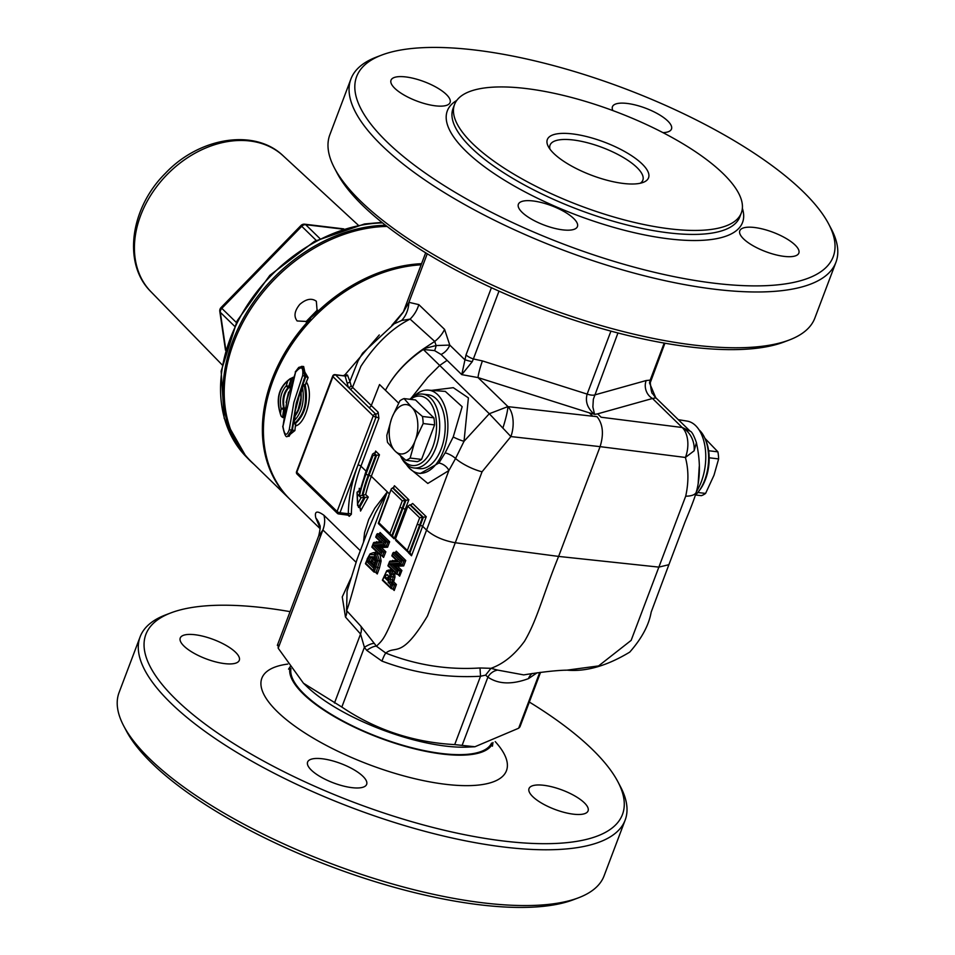 <?xml version="1.0" encoding="UTF-8"?>
<svg xmlns="http://www.w3.org/2000/svg" width="955" height="955" viewBox="0 0 955 955"><rect width="100%" height="100%" fill="white"/><g stroke="black" fill="none" stroke-linecap="round" stroke-linejoin="round"><path stroke-width="1.43" d="M123.708 725.907L126.347 730.897A254.746 83.562 20.7 0 0 330.537 866.364A254.746 83.562 20.7 0 0 573.275 899.777L578.563 897.772A259.247 85.043 -159.3 0 1 331.516 863.762A259.247 85.043 -159.3 0 1 123.708 725.907A259.247 85.043 -159.3 0 1 119.065 692.578L140.134 636.794A259.247 85.043 20.7 0 0 352.598 807.99A259.247 85.043 20.7 0 0 625.167 820.07A259.247 85.043 20.7 0 0 620.511 786.741L617.885 781.751A254.746 83.562 -159.3 0 1 354.615 802.618A254.746 83.562 -159.3 0 1 170.945 612.871A254.746 83.562 -159.3 0 1 290.081 611.642M322.301 758.771A31.563 10.35 -159.3 0 1 353.577 769.527A31.563 10.35 -159.3 0 1 366.648 784.377A31.563 10.35 -159.3 0 1 333.474 782.897A31.563 10.35 -159.3 0 1 307.606 762.054A31.563 10.35 -159.3 0 1 322.301 758.771M543.717 785.285A31.563 10.35 -159.3 0 1 575.006 796.04A31.563 10.35 -159.3 0 1 588.077 810.89A31.563 10.35 -159.3 0 1 554.891 809.41A31.563 10.35 -159.3 0 1 529.022 788.579A31.563 10.35 -159.3 0 1 543.717 785.285M194.939 634.729A31.563 10.35 -159.3 0 1 226.216 645.485A31.563 10.35 -159.3 0 1 239.287 660.323A31.563 10.35 -159.3 0 1 206.113 658.855A31.563 10.35 -159.3 0 1 180.244 638.012A31.563 10.35 -159.3 0 1 194.939 634.729M529.321 702.044A254.746 83.562 -159.3 0 1 592.303 749.377A254.746 83.562 -159.3 0 1 617.885 781.751M625.167 820.07L604.085 875.854A259.247 85.043 -159.3 0 1 578.563 897.772M170.945 612.871L165.669 614.877A259.247 85.043 20.7 0 0 140.134 636.794M493.007 742.513A108.213 35.49 -159.3 0 1 492.911 742.775A108.213 35.49 -159.3 0 1 380.89 738.394A108.213 35.49 -159.3 0 1 290.093 667.45M491.562 743.074A107.079 35.12 -159.3 0 1 442.01 753.543A107.079 35.12 -159.3 0 1 338.333 718.447A107.079 35.12 -159.3 0 1 290.965 668.655M474.921 746.75L468.022 747.085A108.213 35.49 -159.3 0 1 306.28 685.976L303.463 683.231L341.83 707.046C375.59 729.799 413.217 742.322 454.699 744.602L474.921 746.75L518.661 728.223L519.95 726.851L540.554 672.332M278.215 645.079L278.203 648.218L303.463 683.231M318.469 536.519L322.886 529.953L356.036 562.244M485.582 675.125L490.977 668.321L480.007 667.975C447.561 670.052 416.165 665.086 385.82 653.089L376.485 646.249L360.871 626.217A13.525 10.302 -47.4 0 1 360.56 634.025L364.404 647.311L366.708 650.343L381.928 661.087C413.611 673.048 446.486 678.098 480.532 676.247L485.582 675.125L487.898 677.131C498.343 684.269 511.856 684.771 528.449 678.635L537.176 672.762M480.007 667.975L480.532 676.247L454.699 744.602M532.186 673.454A13.525 11.758 -106.9 0 0 528.449 678.635M523.686 674.887L497.627 670.088A13.525 12.558 -57.1 0 0 487.898 677.131L462.077 745.473M497.627 670.088L490.977 668.321C503.333 663.94 514.506 654.927 524.498 641.271C537.402 619.473 543.001 594.786 558.603 556.419L600.086 446.642C603.966 434.071 602.951 424.104 597.042 416.714L592.673 416.129L596.935 416.607M408.549 552.885L411.498 555.762L422.647 526.277L426.754 530.276C434.083 536.531 443.598 540.685 455.272 542.738L427.458 616.011C401.088 659.989 395.812 644.78 385.82 653.089A13.525 1.552 -71.6 0 0 381.928 661.087M448.862 470.517L399.357 602.832C384.101 641.103 382.848 639.48 376.485 646.249A13.525 3.772 -38 0 0 366.708 650.343M374.456 643.527A13.525 3.868 -36 0 0 364.404 647.311L341.83 707.046M360.871 626.217L346.581 610.603C348.109 607.655 352.574 592.291 359.975 564.5L387.324 491.873L374.778 508.239L368.702 519.496L364.595 532.532L363.485 542.213M388.124 582.323L390.905 585.033L390.153 587.05L382.752 579.828L386.572 571.436L388.816 571.627L390.034 574.325L388.124 582.323L393.627 581.798L394.952 577.19L394.642 572.391M392.493 588.805L394.212 590.476L396.397 584.508L393.627 581.798M391.419 569.252L389.604 570.123M381.809 555.703L383.576 557.433L385.82 551.787L381.427 547.513L387.587 547.215L389.64 541.783L380.102 532.496L379.577 533.869M381.308 541.401L376.365 542.285M376.855 552.026L373.608 552.694M375.542 572.296L377.261 573.967L379.445 568.01L381.129 560.955L380.054 555.142M397.889 574.409L399.656 576.128L401.9 570.493L397.519 566.22L403.69 565.933L405.756 560.49L403.929 560.86L402.473 564.703L394.14 565.085L400.085 570.851L399.023 574.695M397.423 560.119L392.457 560.991M400.264 561.003L402.091 560.633L393.615 552.384L392.851 553.781L400.264 561.003L399.405 563.271L388.971 563.737L389.628 562.089L398.581 561.647L392.219 555.44L393.615 552.384L395.454 552.599L396.23 551.202L395.704 552.575M411.498 555.762L410.495 553.518M395.68 540.387L409.05 553.076L419.591 525.178L417.263 524.176L407.331 550.474L409.779 553.16L420.319 525.274L422.647 526.277L426.252 516.715L423.34 517.3L420.319 525.274M407.809 506.245L419.675 517.801L422.599 517.216L409.886 504.837L407.809 506.245L395.466 538.918L396.337 540.685M419.591 525.178L422.599 517.216L423.34 517.3L410.614 504.92L412.691 503.5L426.252 516.715M409.886 504.837L410.614 504.92M388.637 496.015L391.395 488.697L393.209 487.969L405.923 500.348L408.847 499.763L394.439 485.725L393.209 487.969M389.927 533.523L391.646 536.125L402.174 508.227L399.858 507.224L389.927 533.523L378.908 522.791L378.932 523.734M378.383 523.543L390.87 535.707L392.374 536.209L394.093 538.799L405.242 509.325L406.269 510.328M391.252 490.118L402.27 500.85L405.923 500.348L402.915 508.323L405.242 509.325L408.847 499.763M393.078 536.567L392.374 536.209L402.915 508.323M347.023 382.728A2.256 2.125 -158 0 0 349.9 381.463L347.501 375.04A2.256 1.862 -38.4 0 1 345.137 376.031L348.336 387.348L375.673 414.088L376.043 417.108A2.256 0.776 -160.8 0 1 378.896 418.302L378.168 412.25L371.28 405.541L379.541 384.543L385.462 390.308C393.687 374.73 406.317 361.121 423.328 349.482L434.561 350.604L441.055 354.46A13.525 10.207 134.2 0 0 449.769 345.077L436.113 345.555A13.525 5.384 -88.5 0 1 434.561 350.604M409.325 468.153L427.816 483.457L448.838 470.576M371.292 405.541L352.55 387.3L360.883 366.326C375.59 343.919 391.992 328.174 410.089 319.113L434.74 341.424L423.101 349.076C406.197 360.966 393.651 374.706 385.462 390.308L398.629 403.141M345.137 376.031L335.551 374.885A2.256 1.277 -83.2 0 0 335.062 374.635A2.256 2.256 0 0 0 332.686 376.079A2.256 0.74 20.7 0 0 332.949 376.652A2.256 1.707 -45.8 0 1 335.551 374.885L348.336 387.348A2.256 1.886 142.5 0 0 351.106 385.665L349.924 381.415M344.576 375.781A2.256 1.253 69.3 0 0 345.006 374.742L343.49 375.649M347.501 375.04L345.006 374.742L379.266 334.966M366.111 471.221L360.954 466.183A2.256 0.74 20.7 0 0 358.053 464.93A148.789 112.296 134.2 0 0 348.3 513.742A2.256 1.158 -179.1 0 1 351.356 514.256A146.533 110.589 -45.8 0 1 360.954 466.183L378.896 418.302M378.168 412.25A2.256 1.707 134.2 0 1 375.673 414.088A2.256 1.707 134.2 0 0 373.214 415.867A2.256 0.74 20.7 0 0 376.043 417.108L339.98 512.74A2.256 0.74 -159.3 0 1 337.079 511.498A2.256 1.707 134.2 0 0 338.166 513.706A2.256 1.277 -83.2 0 0 338.655 513.945A2.256 1.277 -83.2 0 0 339.98 512.74L348.3 513.742L348.002 514.876M297.089 474.11A2.256 1.707 -45.8 0 1 296.826 472.283A2.256 0.74 -159.3 0 1 296.551 471.698A2.256 2.256 0 0 0 297.089 474.11L337.354 513.324A2.256 2.256 0 0 0 338.655 513.945L348.826 515.258A2.256 1.707 -45.8 0 1 349.244 516.297L351.356 514.256M472.236 361.694L473.37 358.949A9.013 2.961 -159.3 0 1 466.016 354.926L461.766 374.635L472.236 361.694A9.013 1.17 -168 0 1 464.655 359.581L449.769 345.077L444.588 329.403L418.815 304.621L408.907 302.329A27.05 22.072 -96.1 0 1 401.625 320.498L394.093 323.852L362.613 353.147L358.101 360.823L350.043 381.057M401.625 320.498L410.089 319.113A27.05 21.356 -55.8 0 0 418.815 304.621M360.214 489.235L359.247 488.292L359.295 490.822L357.086 492.171L357.325 494.177L358.961 495.764A151.045 113.991 -45.8 0 1 365.526 473.799L372.605 454.043L375.494 452.491L375.649 451.07L374.814 453.267M374.42 453.315L376.545 455.38L379.457 454.783L375.649 451.07M362.673 495.358L364.798 497.424L368.272 497.077L365.67 494.547L362.9 495.37A1.803 1.361 134.2 0 1 362.673 495.358L362.387 495.323A1.803 1.361 134.2 0 0 362.148 495.323L359.378 496.182L361.014 497.77L357.683 503.679L357.325 494.177M364.798 497.424L362.387 495.323M360.226 508.024L360.536 511.068L360.107 507.845L358.507 507.356L364.153 497.376L361.014 497.77M358.507 507.356L357.683 503.679M358.961 495.764L365.311 473.334L372.605 454.043M372.45 455.463L375.804 455.284L373.68 453.219M360.536 511.068L368.272 497.077M359.247 488.292L359.271 490.858M390.153 587.05L391.24 588.662L393.567 589.116M390.905 585.033L396.397 584.508M382.442 580.294L391.24 588.662L392.732 584.651L389.962 581.953L391.586 574.086L390.106 570.756L388.781 570.028L391.98 570.983L393.448 574.313L392.589 580.079L394.033 580.712M390.034 574.325L395 574.074M385.128 577.262L386.25 574.934L387.646 574.803L388.422 576.522L387.455 580.306L384.913 577.823L388.327 577.68M387.945 575.137L386.25 574.934L387.646 574.803M384.913 577.823L389.031 577.978M389.998 576.545L394.952 577.19M389.294 579.231L392.589 580.079L391.801 582.168L394.57 584.878L393.102 588.877L394.212 590.476M401.9 570.493L398.199 570.624L392.29 564.871L394.14 565.085M395.716 572.63L388.303 565.408L388.971 563.748L396.385 570.971L395.716 572.63L396.767 574.265L398.593 574.492L399.656 576.128M397.519 566.22L394.176 565.097M403.69 565.933L400.634 564.489L402.091 560.633L403.929 560.86L395.454 552.599L396.23 551.202L405.756 560.49M399.405 563.271L400.634 564.489L392.326 564.871M388.303 565.408L388.291 566.017M389.628 562.089L390.225 561.122L389.628 562.089L390.225 561.122L397.077 560.764L398.581 561.647M388.971 563.737L392.29 564.871M387.969 565.885L396.767 574.265L398.223 570.624M391.896 555.917L396.982 560.764L390.106 561.11M392.219 555.44L392.23 556.037M396.385 570.971L398.199 570.624M392.099 561.337L392.696 560.37M383.576 557.433L382.943 556.001M384.137 542.297L385.963 541.927L377.488 533.678L376.724 535.075L384.137 542.297L383.289 544.565L372.892 545.03L373.536 543.395L382.466 542.941L376.091 536.746L377.488 533.678L379.338 533.893L380.102 532.496L379.338 533.893L387.814 542.154L389.64 541.783M383.289 544.565L384.519 545.783L385.963 541.927L387.814 542.154L386.357 545.997L387.587 547.215M372.892 545.03L380.305 552.277L379.648 553.924L372.223 546.702L372.88 545.042L381.427 547.513M372.223 546.702L372.211 547.311M373.536 543.395L374.133 542.416L373.536 543.395L374.133 542.416L380.961 542.058L382.466 542.941M379.648 553.924L380.687 555.571L382.513 555.786L383.982 552.145L385.82 551.787M371.889 547.191L380.687 555.571L382.131 551.918L383.994 552.145L378.085 546.391L386.357 545.997L376.246 546.164M375.769 537.211L380.866 542.058L374.014 542.404M380.305 552.277L382.119 551.918L376.21 546.164M376.604 541.664L376.007 542.643M377.261 573.967L376.616 572.594M378.431 553.566A1.122 0.848 134.2 0 1 377.38 554.043L375.494 553.816A1.122 0.848 134.2 0 0 374.205 554.688L376.151 560.692L373.214 570.541L374.288 572.152L377.714 560.716L375.494 553.816L373.369 552.659L377.38 554.043L379.565 560.931L376.175 572.379M373.369 552.659L370.074 553.852L367.126 559.069L369.919 554.557L374.205 554.688M373.214 570.541L365.789 563.319L367.257 559.367M367.46 560.728L367.054 561.803L373.429 568.01L375.172 561.958L373.357 556.777L369.466 556.729L367.46 560.728L368.905 561.349L370.659 557.792L372.355 557.052L373.489 557.72A1.122 0.848 -45.8 0 1 373.357 556.777M369.466 556.729L372.486 558.007L370.719 561.647L372.546 561.277L373.692 559.057L372.486 558.007L373.202 557.457M367.054 561.803L370.719 561.647L374.264 565.097M374.193 566.601L373.429 568.01L374.193 566.601L368.881 561.421L371.137 561.647M365.479 563.772L373.811 571.89L376.151 572.367M381.129 560.955L376.151 560.692M360.286 550.665L323.936 515.27C316.964 510.292 314.267 511.2 315.83 517.98L320.128 528.043M403.356 311.879L391.813 325.404M421.143 264.798A146.533 110.589 134.2 0 0 283.599 357.767A146.533 110.589 134.2 0 0 290.499 499.847L320.128 528.7M293.269 377.237L290.893 378.431M287.909 436.184L294.904 430.55L295.382 425.99C305.469 424.104 314.183 394.14 306.352 381.988L308.107 377.571L301.47 366.374M421.561 263.687A146.533 110.589 134.2 0 0 314.374 314.744L317.406 309.969L305.887 321.799L314.362 314.744M310.578 318.648A146.533 110.589 134.2 0 0 289.437 498.808A146.533 110.589 134.2 0 0 289.974 499.322M289.437 498.808L251.296 461.671A146.533 110.589 -45.8 0 1 245.841 317.048A146.533 110.589 -45.8 0 1 387.073 226.431M306.495 321.465L297.148 320.964C293.603 316.392 294.498 310.864 299.81 304.37C306.161 298.903 311.676 297.865 316.344 301.255L317.096 310.59M254.054 464.357A146.7 110.72 -45.8 0 1 248.551 459.188A146.7 110.72 -45.8 0 1 245.244 314.971A146.7 110.72 -45.8 0 1 385.557 225.261M267.83 259.533L254.066 273.655M304.717 224.198A4.512 4.512 0 0 0 300.944 225.535L301.744 226.299A4.512 3.402 -45.8 0 1 305.684 224.688A4.512 2.567 -83.2 0 0 304.717 224.198L343.74 228.878M221.035 307.582A4.512 4.512 0 0 0 219.805 311.378A4.512 2.567 -8.3 0 0 220.319 312.333A4.512 3.402 -45.8 0 1 221.823 308.358L221.035 307.582L300.944 225.535M284.781 409.432L283.575 417.633M292.051 378.526L289.508 386.489L286.345 385.653A1.803 1.134 46.2 0 0 288.219 387.42A1.803 1.027 -83.2 0 0 288.732 386.393L291.239 378.431L292.839 378.431M289.783 387.897A1.803 1.146 45.8 0 0 288.888 387.503C284.184 392.935 282.632 399.811 284.196 408.131A1.803 0.692 166.5 0 0 285.02 408.083M290.153 386.644L288.219 387.42C283.408 392.839 281.892 399.715 283.671 408.072L284.315 409.409L283.635 409.337A1.803 1.027 -83.2 0 0 283.671 408.072A1.803 0.68 165.9 0 0 281.152 408.836L283.635 409.337L282.561 417.466L281.092 416.129L280.46 413.706C276.305 399.858 278.753 388.912 287.801 380.878L290.368 378.574C278.394 387.038 275.303 399.548 281.092 416.129M286.106 402.473L288.601 392.087M287.801 380.866L286.345 385.653C280.997 391.765 279.266 399.5 281.152 408.836L280.46 413.706M283.205 417.55L282.561 417.466M303.654 366.541L305.827 376.604L308.107 377.571M303.678 366.553L302.532 366.41M302.663 375.542L293.877 402.365L289.246 429.726C286.607 436.686 284.518 435.599 282.955 426.467L295.572 372.199C301.159 365.586 303.523 366.708 302.663 375.542L305.827 376.604L300.312 391.622L295.286 410.829L292.397 430.18L294.904 430.55M297.9 410.602L300.873 398.474M302.651 388.017C304.621 401.601 301.816 412.5 294.271 420.725L295.131 415.867C299.798 409.671 301.768 401.971 301.052 392.78L303.081 385.748L306.054 383.815L306.352 381.988L305.302 384.758M289.246 429.726L292.397 430.18L289.09 436.328L287.777 436.172M282.728 426.205C284.423 434.823 286.082 438.142 287.682 436.16L291.753 430.096L296.301 403.034L304.955 376.497L302.401 366.386M282.955 426.467L287.169 399.106L295.572 372.199M295.823 424.724L294.259 423.578C304.55 414.542 307.796 401.577 304.012 384.686M294.271 420.725L294.259 423.578M295.811 424.784L295.382 425.99L295.644 423.913M305.182 384.805L305.17 384.781C308.513 401.637 305.206 414.601 295.262 423.686M368.379 529.213L375.482 512.823L387.324 491.873L371.328 476.294L369.012 475.292L376.545 455.38L375.804 455.284L368.272 475.208L365.956 474.205A151.045 113.991 134.2 0 0 359.378 496.182M696.386 491.682A41.829 23.768 -83.2 0 0 705.041 467.091A41.829 23.768 -83.2 0 0 687.206 421.119L678.301 419.663M698.141 483.934L699.251 466.41M699.072 429.869A37.197 21.129 96.8 0 1 704.874 438.25A37.197 21.129 96.8 0 1 698.475 491.682A37.197 21.129 96.8 0 1 695.347 495.168M698.475 491.682L699.633 490.178A34.941 19.852 -83.2 0 0 705.65 439.98L704.874 438.25M708.622 450.736L717.909 451.846A31.563 17.93 96.8 0 1 718.626 458.913L714.006 475.232L705.59 493.425A31.563 17.93 96.8 0 1 701.34 495.669L695.55 494.977M709.171 457.791L718.626 458.913M704.897 438.297L717.909 451.846M697.83 492.494L705.59 493.425M445.328 391.431L462.16 406.711L453.231 436.948L445.161 452.837A9.013 2.746 -152.6 0 1 455.547 458.507L448.886 470.517A9.013 5.229 35.5 0 0 438.87 463.032L420.272 473.477M414.589 395.8A41.829 23.768 96.8 0 1 428.186 390.106A41.829 23.768 96.8 0 1 447.155 436.208A41.829 23.768 96.8 0 1 418.242 473.143A41.829 23.768 96.8 0 1 409.814 468.654A41.829 23.768 96.8 0 1 406.364 464.393M445.161 452.837L438.87 463.032M422.683 394.093L428.21 394.761A37.197 21.129 96.8 0 1 444.767 434.203A37.197 21.129 96.8 0 1 419.364 468.619L413.837 467.962A37.197 21.129 -83.2 0 0 439.24 433.546A37.197 21.129 -83.2 0 0 422.683 394.093A37.197 21.129 -83.2 0 0 409.898 399.286M400.551 455.965L400.575 456.013A37.197 21.129 -83.2 0 0 405.839 463.903A37.197 21.129 -83.2 0 0 413.837 467.962M410.447 399.357A34.941 19.852 96.8 0 1 436.304 431.457A34.941 19.852 96.8 0 1 404.753 461.683A34.941 19.852 96.8 0 1 400.67 456.06M404.096 398.593A31.563 17.93 -83.2 0 0 399.858 400.837L392.29 416.798A24.83 14.11 96.8 0 1 411.211 406.77L404.096 398.593L415.521 399.954L433.868 417.836A31.563 17.93 96.8 0 1 434.585 424.903L421.549 459.415A31.563 17.93 96.8 0 1 417.311 461.659L405.887 460.286A31.563 17.93 -83.2 0 0 410.137 458.042L414.757 441.735A24.83 14.11 96.8 0 1 395.836 451.763L405.887 460.286M411.211 406.77L412.405 407.928A24.83 14.11 96.8 0 1 415.604 439.491L423.172 423.543A31.563 17.93 -83.2 0 0 422.456 416.464L412.405 407.928M433.868 417.836L422.456 416.464M434.585 424.903L423.172 423.543M395.836 451.763L394.642 450.593A24.83 14.11 96.8 0 1 391.443 419.03L392.29 416.798M391.443 419.03L386.823 435.337A31.563 17.93 -83.2 0 0 387.539 442.416L394.642 450.593M415.604 439.491L414.757 441.735M421.549 459.415L410.137 458.042M453.231 436.948A9.013 1.182 -156.9 0 0 464.023 441.294L468.404 397.877L453.291 387.682L431.648 390.368M502.939 427.9A22.323 2.555 -72.5 0 0 507.869 406.615L489.294 413.73L510.889 436.566L600.086 446.642L685.404 457.457C688.639 469.454 688.746 482.359 685.702 496.182L631.136 640.387L598.582 665.922L566.995 670.147C586 671.89 606.926 665.886 629.751 652.11C641.772 638.418 648.911 625.083 651.179 612.107L668.87 564.703L658.855 567.115L558.603 556.419L455.272 542.738L482.048 471.794A22.538 6.148 -154.6 0 1 455.547 458.507L464.023 441.294M347.071 591.205L346.581 610.603A13.525 9.455 -35.6 0 1 345.483 617.061L360.56 634.025L334.477 703.023M444.588 329.403A27.05 19.1 -36.7 0 1 434.74 341.424L436.101 345.567M427.255 253.767L408.907 302.329L403.201 312.297L425.679 252.812M651.286 379.29A9.013 2.961 -159.3 0 1 651.274 379.29A9.013 2.961 -159.3 0 1 650.2 380.126L649.507 382.931L655.715 397.674M436.113 345.555L424.247 348.539A13.525 5.658 -105.5 0 1 424.187 349.244M319.77 525.298L319.734 525.166A27.05 23.66 -17.2 0 0 319.746 525.166A27.05 23.66 -17.2 0 0 315.83 517.98M441.055 354.46L461.766 374.635L478.073 377.595L589.283 412.835L592.673 416.129M610.937 331.122L587.146 394.105L482.418 360.918A13.525 1.48 -72.4 0 0 478.073 377.595L508.012 406.651A22.323 12.105 -83.6 0 1 510.889 436.566L482.048 471.794M601.029 417.132L597.639 413.837L594.834 414.375L594.344 413.408L592.876 406.961L593.342 399.262L617.945 332.973M594.834 414.375L589.283 412.835M664.191 343.084L650.2 380.126L646.189 380.532L594.511 394.988A9.013 2.961 20.7 0 1 587.146 394.105C585.093 401.613 587.504 408.358 594.392 414.315M650.307 382.609A9.013 1.17 -168 0 1 650.307 382.633A9.013 1.17 -168 0 1 649.507 382.931M447.107 360.357L439.694 365.431L423.328 349.482A13.525 1.54 54.2 0 0 423.101 349.076M646.189 380.532A13.525 11.83 -105.6 0 0 652.504 398.486L655.87 397.877M523.758 674.887C542.571 671.902 556.992 670.315 566.995 670.147L565.002 670.243M694.13 450.796L696.434 442.654C693.819 435.265 691.73 431.457 690.167 431.218L682.312 427.506A22.323 19.47 -105.2 0 1 694.13 450.796L685.404 457.457A22.323 13.239 -82.8 0 0 682.204 427.506L601.077 417.228M334.489 168.104L337.115 173.106A254.746 83.562 20.7 0 0 541.306 308.572A254.746 83.562 20.7 0 0 784.055 341.986L789.331 339.98A259.247 85.043 -159.3 0 1 542.285 305.97A259.247 85.043 -159.3 0 1 334.489 168.104A259.247 85.043 -159.3 0 1 329.833 134.786L350.915 79.002A259.247 85.043 20.7 0 0 563.366 250.186A259.247 85.043 20.7 0 0 835.935 262.279A259.247 85.043 20.7 0 0 831.292 228.949L828.654 223.959A254.746 83.562 -159.3 0 1 565.396 244.826A254.746 83.562 -159.3 0 1 381.725 55.068A254.746 83.562 -159.3 0 1 475.208 50.054A254.746 83.562 -159.3 0 1 828.654 223.959M435.373 105.826A31.563 10.35 -159.3 0 1 404.084 95.058A31.563 10.35 -159.3 0 1 391.013 80.22A31.563 10.35 -159.3 0 1 424.199 81.688A31.563 10.35 -159.3 0 1 450.068 102.531A31.563 10.35 -159.3 0 1 435.373 105.826M784.151 256.382A31.563 10.35 -159.3 0 1 752.862 245.626A31.563 10.35 -159.3 0 1 739.803 230.776A31.563 10.35 -159.3 0 1 772.977 232.256A31.563 10.35 -159.3 0 1 798.846 253.087A31.563 10.35 -159.3 0 1 784.151 256.382M562.734 229.869A31.563 10.35 -159.3 0 1 531.446 219.113A31.563 10.35 -159.3 0 1 518.374 204.263A31.563 10.35 -159.3 0 1 551.56 205.731A31.563 10.35 -159.3 0 1 577.429 226.574A31.563 10.35 -159.3 0 1 562.734 229.869M612.907 110.601A31.563 10.35 -159.3 0 1 612.442 106.733A31.563 10.35 -159.3 0 1 645.616 108.202A31.563 10.35 -159.3 0 1 671.484 129.044A31.563 10.35 -159.3 0 1 662.973 132.65M381.725 55.068L376.437 57.085A259.247 85.043 20.7 0 0 350.915 79.002M835.935 262.279L814.866 318.063A259.247 85.043 -159.3 0 1 789.331 339.98M525.895 88.517A153.289 50.281 20.7 0 0 454.544 104.501A153.289 50.281 20.7 0 0 580.163 205.731A153.289 50.281 20.7 0 0 741.343 212.87A153.289 50.281 20.7 0 0 677.859 140.779A153.289 50.281 20.7 0 0 525.895 88.517M623.364 183.456A54.101 17.751 20.7 0 0 643.228 182.381A54.101 17.751 20.7 0 0 604.217 142.08A54.101 17.751 20.7 0 0 548.301 146.521A54.101 17.751 20.7 0 0 623.364 183.456M549.973 149.147A49.6 16.271 -159.3 0 1 550.044 145.136A49.6 16.271 -159.3 0 1 602.187 147.452A49.6 16.271 -159.3 0 1 642.834 180.209A49.6 16.271 -159.3 0 1 640.232 183.253M287.753 664.083A130.751 42.891 20.7 0 0 293.83 725.406A130.751 42.891 20.7 0 0 453.589 785.106A130.751 42.891 20.7 0 0 495.215 741.605M278.203 648.218L322.886 529.953A27.05 20.413 134.2 0 0 323.936 515.27M351.118 577.775L342.248 596.923L345.483 617.061M539.742 672.427L518.661 728.223M391.144 535.934L394.093 538.799M387.324 491.873L389.425 493.926M407.331 550.474L395.466 538.918M419.675 517.801L417.263 524.176M378.908 522.791L388.84 496.493M402.174 508.227L405.195 500.265L392.481 487.874M402.27 500.85L399.858 507.224M394.439 485.725L393.615 487.921M365.67 494.547A146.533 110.589 -45.8 0 1 371.328 476.294L379.457 454.783M368.797 407.379A2.256 1.707 134.3 0 0 371.28 405.541M350.067 389.139A2.256 1.695 134.2 0 0 352.55 387.3L351.106 385.665M347.978 515.067L349.244 516.297M332.949 376.652L373.214 415.867L337.079 511.498L296.826 472.283L332.949 376.652M369.012 475.292A148.335 111.95 134.2 0 0 362.9 495.37M359.414 492.434L358.149 491.192M372.88 455.881L365.956 474.205L365.311 473.334M362.148 495.323A149.243 112.63 -45.8 0 1 368.272 475.208M359.581 507.487L365.12 497.436M358.435 491.228L359.462 492.231M387.252 570.577L386.572 571.436M392.875 570.66A1.122 0.848 134.3 0 1 391.98 570.983L390.106 570.756A1.122 0.848 134.3 0 0 388.816 571.627M388.399 576.307L388.088 578.563M389.115 570.804L389.795 569.944M370.588 553.709L369.919 554.557M373.512 557.744A1.122 0.848 -45.8 0 1 373.489 557.72L375.172 561.958M375.16 562.125L373.835 566.924M373.99 566.506L373.524 567.115M379.445 568.01L374.694 566.53M367.412 558.95L365.443 563.629M374.778 563.45L372.546 561.277M248.551 459.188L246.08 456.645A146.604 110.649 -45.8 0 1 242.642 312.751A146.604 110.649 -45.8 0 1 382.549 222.885M222.121 364.846L150.926 291.717A94.832 71.577 -45.8 0 1 166.839 174.849A94.832 71.577 -45.8 0 1 283.229 155.868L358.221 225.117M319.889 238.535L305.684 224.688L342.881 229.14M236.315 322.468L221.823 308.358L301.744 226.299L316.224 240.409M225.75 349.399L220.319 312.333L234.536 326.18M463.999 441.317L489.294 413.73L439.694 365.431L427.554 377.571L411.259 398.068M491.419 287.694L466.016 354.926M482.418 360.918L473.37 358.949L498.999 291.132M597.639 413.837L652.504 398.486L682.204 427.506M592.816 416.237L508.012 406.651M685.702 496.182A22.538 8.655 15.9 0 0 696.302 492.016A22.538 8.655 15.9 0 0 696.35 491.789M456.765 100.43A157.802 51.761 20.7 0 0 576.629 215.078A157.802 51.761 20.7 0 0 742.369 208.345M741.343 212.87L739.839 216.857A153.289 50.281 -159.3 0 1 578.658 209.706A153.289 50.281 -159.3 0 1 453.04 108.488L454.544 104.501M492.911 742.775L492.446 746.177M290.463 666.28L288.565 669.133M277.344 645.365L318.767 535.743M391.395 488.697L378.323 523.292M344.397 375.876L335.062 374.635M332.686 376.079L296.551 471.698M357.576 505.529L357.051 492.673M382.406 580.139L386.739 570.72L388.769 570.028M387.933 565.73L389.628 561.445M391.86 555.762L392.947 552.897M371.853 547.024L373.548 542.75M375.733 537.056L376.819 534.191M246.08 456.645L224.174 418.266L221.154 371.149L237.126 320.844L269.811 275.374L314.482 241.352L364.488 223.971L381.952 222.408M225.499 350.27L219.805 311.378M150.926 291.717C122.324 263.675 130.346 208.023 165.251 173.464C198.867 137.532 254.412 127.97 283.229 155.868M295.238 371.984L298.736 367.4L302.413 366.398M295.047 415.031C299.894 408.167 301.744 400.825 300.61 392.983M303.081 385.748L300.61 392.947M294.928 415.246L293.722 422.373M418.242 473.143L420.331 473.489M428.186 390.106L445.4 391.419M368.511 528.867L368.773 528.163M655.261 397.185L653.447 394.845C653.208 391.884 651.823 398.629 650.283 382.633L664.919 343.215M394.093 323.852L403.213 312.285M319.746 525.202C320.558 525.727 320.223 529.261 318.731 535.803M368.845 527.984L357.098 559.236L346.987 591.42M690.131 431.183L655.655 397.614M668.882 564.703L684.449 523.507C685.344 520.809 693.676 501.769 696.302 492.004C702.725 469.621 697.257 446.964 696.422 442.702"/></g></svg>
